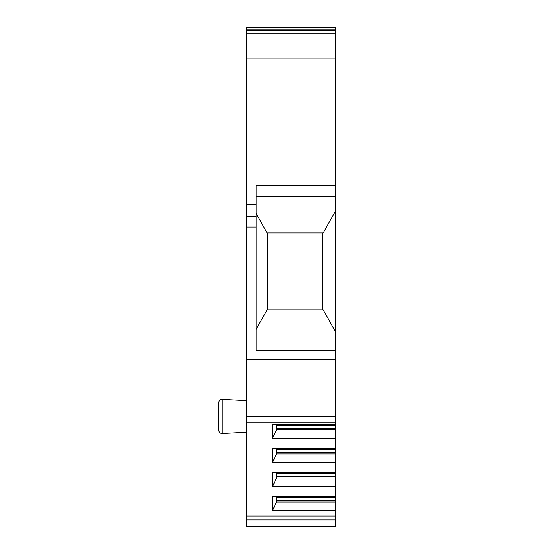 <?xml version="1.0" encoding="UTF-8"?>
<svg xmlns="http://www.w3.org/2000/svg" width="554" height="554" viewBox="0 0 554 554"><rect width="100%" height="100%" fill="white"/><g stroke="black" fill="none" stroke-linecap="round" stroke-linejoin="round"><path stroke-width="0.83" d="M335.225 58.842L335.225 33.898L246.239 33.898L246.239 58.842L335.225 58.842L335.225 196.712L256.128 196.712M335.225 29.217L246.239 29.217L246.239 27.7L335.225 27.7L335.225 33.898M335.225 516.037L246.239 516.037L246.239 526.3L335.225 526.3L335.225 196.712M246.239 58.842L246.239 204.17L256.128 204.17L256.128 185.722L335.225 185.722M256.128 213.422L267.111 232.964L323.141 232.964L335.225 211.469M256.128 329.353L267.111 309.866L323.141 309.866L335.225 331.299M322.594 232.964L322.594 309.866M335.225 350.516L256.128 350.516L256.128 227.085L246.239 227.085L246.239 204.17M335.225 359.352L246.239 359.352L246.239 227.085M256.128 204.17L256.128 227.085M246.239 516.037L246.239 359.352M246.239 29.217L246.239 33.898M218.775 402.647L218.775 430.223C219.01 432.321 220.167 433.422 222.244 433.512L222.244 399.358C220.167 399.455 219.01 400.549 218.775 402.647M218.775 429.62L218.775 403.25M246.239 416.435L335.225 416.435M246.239 519.922L335.225 519.922M246.239 422.813L335.225 422.813M335.225 438.353L272.61 438.353L272.61 424.371L335.225 424.371M335.225 448.456L272.61 448.456L272.61 462.431L276.453 453.892L276.453 448.456M335.225 462.431L272.61 462.431M335.225 472.534L272.61 472.534L272.61 486.516L276.453 477.97L276.453 472.534M335.225 486.516L272.61 486.516M335.225 496.619L272.61 496.619L272.61 510.594L276.453 502.056L276.453 496.619M335.225 510.594L272.61 510.594M272.61 438.353L276.453 429.807L276.453 424.371M335.225 428.256L276.453 428.256M335.225 429.807L276.453 429.807M335.225 452.334L276.453 452.334M335.225 453.892L276.453 453.892M335.225 476.419L276.453 476.419M335.225 477.97L276.453 477.97M335.225 500.497L276.453 500.497M335.225 502.056L276.453 502.056M267.658 309.866L267.658 232.964M256.128 216.669L246.239 216.669M335.225 425.534L276.453 425.534M335.225 449.619L276.453 449.619M335.225 473.698L276.453 473.698M335.225 497.783L276.453 497.783M246.239 432.259L222.244 433.512C220.167 433.422 219.01 432.321 218.775 430.223M246.239 400.618L222.244 399.358M246.239 30.408L335.225 30.408"/></g></svg>
